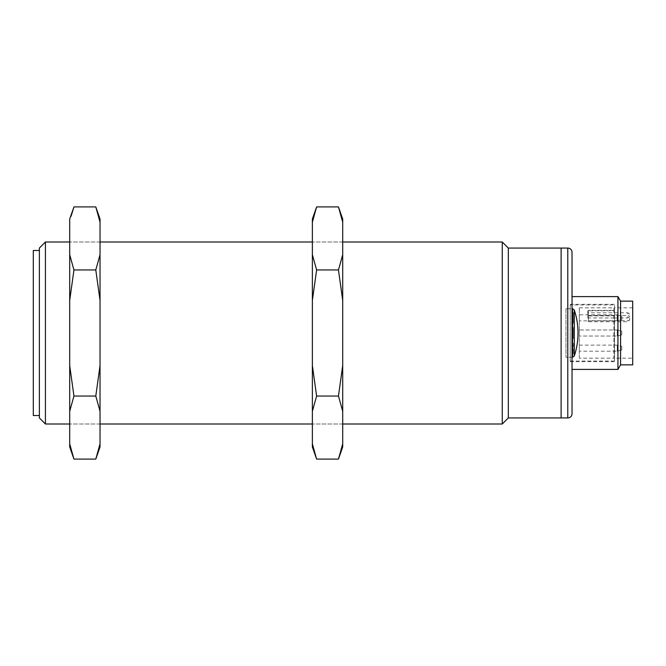 <?xml version="1.0" encoding="UTF-8"?>
<svg xmlns="http://www.w3.org/2000/svg" width="666" height="666" viewBox="0 0 666 666"><rect width="100%" height="100%" fill="white"/><g stroke="black" fill="none" stroke-linecap="round" stroke-linejoin="round"><path stroke-width="0.5" stroke-dasharray="3.33 2.5" d="M39.369 248.068L39.369 417.932M45.43 424.001L45.43 241.999M508.333 248.068L508.333 417.932M502.264 241.999L502.264 424.001M561.113 248.068L561.113 417.932L561.113 248.068M570.213 304.945L570.213 361.055L570.213 304.945L614.502 304.945L614.502 361.055L614.502 315.909L587.803 315.909L587.803 310.756L614.502 310.756L614.502 312.379L613.894 312.812L587.803 312.812L587.803 317.965L613.894 317.965L613.894 358.175L614.502 358.783L614.502 317.532L613.894 317.965M614.502 312.379L614.502 358.783M579.312 358.175L579.312 307.825L579.312 358.175L613.894 358.175L613.894 307.825L614.502 307.217M579.312 307.825L613.894 307.825L613.894 312.812M570.213 361.055L614.502 361.055M617.249 329.978L617.249 336.03L617.249 329.97L617.249 336.03L617.249 329.978L579.312 329.97L579.312 336.03L579.312 329.97L579.312 336.03L579.312 329.978L617.249 329.97L621.778 331.177L621.778 334.823L621.778 331.177L621.778 334.823L621.778 331.185L617.249 329.97M617.249 345.146L617.249 351.198L617.249 345.146M579.312 345.146L579.312 351.198L579.312 345.146M621.778 346.353L621.778 349.983L621.778 346.353L617.249 345.13L579.312 345.13M621.778 316.017L621.778 319.647L621.778 316.017L617.249 314.802L617.249 320.87L617.249 314.81L579.312 314.802L579.312 320.87L579.312 314.81M621.778 319.647L617.249 320.87L579.312 320.87M614.502 310.756L614.502 304.945M614.502 315.909L614.502 317.532M587.803 310.756L587.803 312.812M587.803 315.909L587.803 317.965M572.036 327.789L572.036 338.228L572.036 327.789M573.343 327.564L573.343 338.461L573.343 327.539L573.343 338.461L572.036 338.461L572.036 327.539L572.036 338.461L572.036 327.539L572.036 338.461L573.343 338.461L573.343 327.564L572.036 327.539L573.343 327.539M573.343 353.604L573.343 348.168L573.343 353.604M572.036 348.168L572.036 342.707L572.036 348.168M572.036 342.957L572.036 353.396L572.036 342.957L573.343 342.707L573.343 348.168L573.343 342.707L572.036 342.707M573.343 312.396L573.343 317.832L573.343 312.396M572.036 317.832L572.036 323.293L572.036 317.832M572.036 312.62L572.036 323.06L572.036 312.62L573.343 312.371L572.036 312.371M573.343 317.832L573.343 323.293L573.343 317.832M614.502 315.468L588.411 315.468L588.411 310.323L614.502 310.323L614.502 304.337L614.502 361.663L614.502 315.468L614.502 317.957L627.847 317.957L629.67 316.533L629.67 319.913L629.67 316.533M570.213 333L570.213 361.663L570.213 333M614.502 310.323L614.502 307.825L632.7 307.825L632.7 358.175L632.7 307.825M614.502 307.825L614.502 358.175L632.7 358.175M565.967 308.733L572.036 308.733L572.036 357.267L565.967 357.267L572.036 357.267L572.036 308.733L565.967 308.733L565.967 357.267L565.967 308.733M617.94 296.603L617.94 369.397M572.036 369.397L572.036 296.603L572.036 369.397M620.57 364.851L620.57 301.149M632.7 301.149L632.7 364.851M629.67 313.961L627.847 312.812L627.847 317.957M588.411 315.468L588.411 321.736L588.411 315.517L627.847 315.517A1.823 1.29 0 0 1 629.67 316.808M614.502 312.812L627.847 312.812M614.502 358.175L614.502 317.957M588.411 310.323L588.411 315.517M574.283 356.019L574.283 309.981M33.3 250.491L33.3 415.509M33.358 333L33.358 404.287L33.358 333M39.369 333L39.369 250.491L39.369 333M33.3 333L33.3 261.713L33.3 333M100.033 333L100.033 424.001L100.033 333M69.697 333L69.697 424.001L69.697 333M69.697 219.039L69.697 446.961M100.033 219.039L100.033 446.961M73.951 206.901L71.054 216.308M100.033 222.128L95.787 206.901M69.697 254.728L73.951 269.955L95.787 269.955L100.033 254.728M73.951 269.955L69.697 300.408M100.033 300.408L95.787 269.955M69.697 365.592L73.951 396.045L95.787 396.045L100.033 365.592M73.951 396.045L69.697 411.272M100.033 411.272L95.787 396.045M95.787 459.099L98.685 449.692M69.697 443.872L73.951 459.099M342.707 333L342.707 424.001L342.707 333M312.371 333L312.371 424.001L312.371 333M312.371 219.039L312.371 446.961M342.707 219.039L342.707 446.961M316.616 206.901L312.371 222.128M342.707 222.128L338.461 206.901M312.371 254.728L316.616 269.955L338.461 269.955L342.707 254.728M316.616 269.955L312.371 300.408M342.707 300.408L338.461 269.955M312.371 365.592L316.616 396.045L338.461 396.045L342.707 365.592M316.616 396.045L312.371 411.272M342.707 411.272L338.461 396.045M338.461 459.099L342.707 443.872M312.371 443.872L316.616 459.099M567.782 248.068L567.782 417.932M629.67 319.38A1.823 1.29 180 0 1 627.847 320.671L588.411 320.671M572.552 308.733L572.552 357.267M342.707 241.999L312.371 241.999L342.707 241.999M100.033 241.999L69.697 241.999L100.033 241.999M342.707 424.001L312.371 424.001L342.707 424.001M100.033 424.001L69.697 424.001L100.033 424.001M621.778 334.823L617.249 336.03L579.312 336.03L617.249 336.03L621.778 334.823M621.778 349.983L617.249 351.198L579.312 351.198M572.036 338.228L573.343 338.461L572.036 338.228M572.036 353.396L573.343 353.629L572.036 353.629M572.036 323.06L573.343 323.293L572.036 323.293M570.213 361.663L614.502 361.663M588.411 321.736L627.847 321.736L629.67 319.913M570.213 304.337L614.502 304.337"/><path stroke-width="1" d="M45.43 424.001L39.369 417.932L39.369 248.068L45.43 241.999L45.43 424.001L69.697 424.001M620.57 301.149L632.7 301.149L632.7 364.851L620.57 364.851L620.57 301.149L617.94 296.603L572.036 296.603L572.036 252.314L572.036 413.686A4.246 4.246 0 0 1 567.782 417.932L508.333 417.932L508.333 248.068L502.264 241.999L342.707 241.999M508.333 417.932L502.264 424.001L502.264 241.999M572.036 252.314A4.246 4.246 0 0 0 567.782 248.068L561.113 248.068L561.113 417.932L561.113 248.068L508.333 248.068M620.57 364.851L617.94 369.397L617.94 296.603M572.036 296.603L572.036 369.397L617.94 369.397M572.036 413.686L572.036 369.397M574.283 318.506L574.283 356.019A72.802 72.802 0 0 0 574.283 309.981L574.283 318.506M39.369 415.509L33.3 415.509L33.3 250.491L39.369 250.491M95.787 459.099L100.033 446.961L100.033 443.872L95.787 459.099L73.951 459.099L69.697 446.961L69.697 219.039L73.951 206.901L95.787 206.901L100.033 222.128L100.033 219.039L95.787 206.901M98.685 449.692L100.033 443.872L100.033 222.128M69.697 300.408L73.951 269.955L69.697 254.728M73.951 269.955L95.787 269.955L100.033 300.408M100.033 254.728L95.787 269.955M71.054 216.308L73.951 206.901M73.951 459.099L69.697 443.872M69.697 411.272L73.951 396.045L95.787 396.045L100.033 411.272M73.951 396.045L69.697 365.592M100.033 365.592L95.787 396.045M338.461 459.099L342.707 446.961L342.707 443.872L338.461 459.099L316.616 459.099L312.371 446.961L312.371 219.039L316.616 206.901L338.461 206.901L342.707 222.128L342.707 219.039L338.461 206.901M342.707 443.872L342.707 222.128M312.371 300.408L316.616 269.955L312.371 254.728M316.616 269.955L338.461 269.955L342.707 300.408M342.707 254.728L338.461 269.955M312.371 222.128L316.616 206.901M316.616 459.099L312.371 443.872M312.371 411.272L316.616 396.045L338.461 396.045L342.707 411.272M316.616 396.045L312.371 365.592M342.707 365.592L338.461 396.045M567.782 417.932L567.782 248.068M572.036 357.267L572.552 357.267L572.552 308.733L572.036 308.733M312.371 241.999L100.033 241.999M69.697 241.999L45.43 241.999M502.264 424.001L342.707 424.001M312.371 424.001L100.033 424.001M572.552 357.267L574.283 356.019M574.283 309.981L572.552 308.733"/></g></svg>
